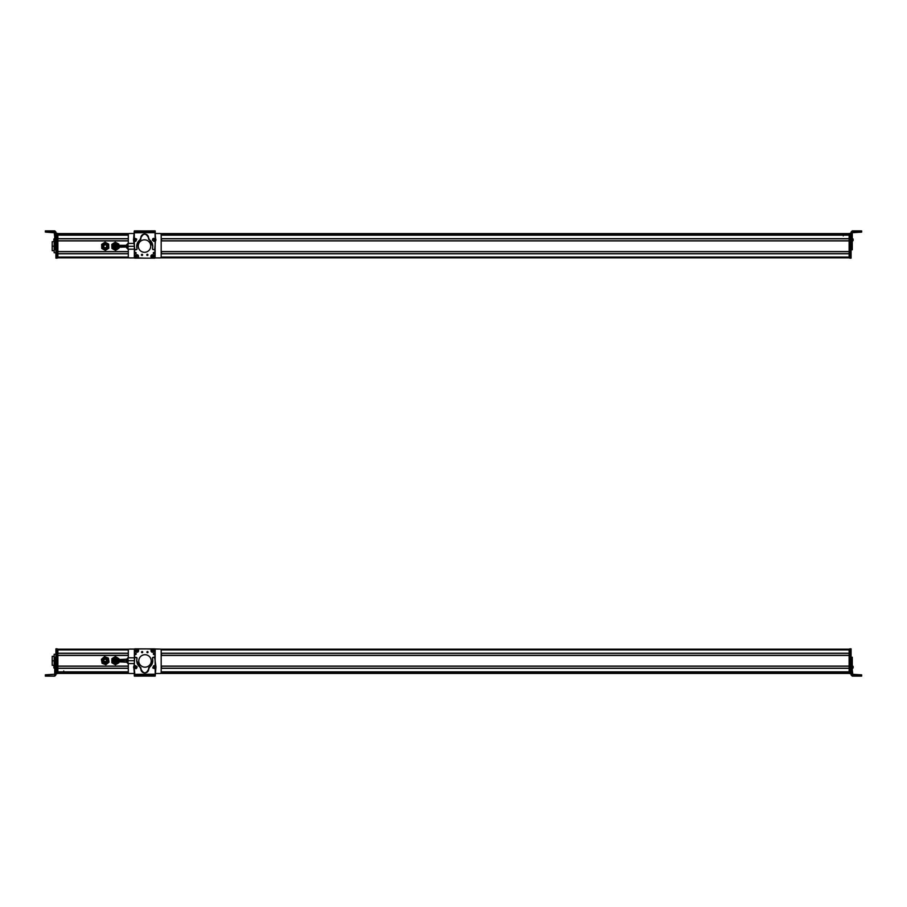 <?xml version="1.0" encoding="UTF-8"?>
<svg xmlns="http://www.w3.org/2000/svg" width="907" height="907" viewBox="0 0 907 907"><rect width="100%" height="100%" fill="white"/><g stroke="black" fill="none" stroke-linecap="round" stroke-linejoin="round"><path stroke-width="1.36" d="M849.122 649.163L160.426 649.163L849.122 649.163M129.066 649.163L57.878 649.163L129.066 649.163M849.122 649.945L161.14 649.945L849.122 649.945L849.122 653.21L161.185 653.21L849.122 653.21L849.122 649.945M128.352 649.945L57.878 649.945L128.352 649.945M57.878 653.21L57.878 649.945L57.878 653.21L128.306 653.21L57.878 653.21M849.122 653.323L161.185 653.323L849.122 653.323M128.306 653.323L57.878 653.323L128.306 653.323M849.122 655.33L161.185 655.33L849.122 655.33M128.306 655.33L57.878 655.33L128.306 655.33M849.122 655.444L161.185 655.444L849.122 655.444L849.122 666.101L161.185 666.101L849.122 666.101L849.122 655.444M128.306 655.444L57.878 655.444L128.306 655.444M57.878 666.101L57.878 655.444L57.878 666.101L128.306 666.101L57.878 666.101M849.122 666.226L161.185 666.226L849.122 666.226M128.306 666.226L57.878 666.226L128.306 666.226M849.122 668.221L161.185 668.221L849.122 668.221M128.306 668.221L57.878 668.221L128.306 668.221M849.122 668.334L161.185 668.334L849.122 668.334L849.122 671.838L161.185 671.838L849.122 671.838L849.122 668.334M128.306 668.334L57.878 668.334L128.306 668.334M57.878 671.838L57.878 668.334L57.878 671.838L128.306 671.838L57.878 671.838M849.122 671.951L161.185 671.951L849.122 671.951M128.306 671.951L57.878 671.951L128.306 671.951M849.122 672.302L161.185 672.302L849.122 672.302M134.429 673.504L129.486 673.504A1.179 1.179 0 0 1 128.306 672.325L57.878 672.302L128.306 672.302L128.306 663.584L128.306 672.325A1.179 1.179 0 0 0 129.486 673.504L134.44 673.504L129.486 673.504A1.179 1.179 0 0 1 129.066 673.425L57.878 673.425L129.066 673.425A1.179 1.179 0 0 0 129.486 673.504L134.44 673.504L134.383 669.615L134.383 673.311M63.739 672.223L128.306 672.223L63.739 672.223M161.185 672.223L843.261 672.223L161.185 672.223M849.122 673.277L160.698 673.277L849.122 673.277M128.794 673.277L57.878 673.277L128.794 673.277M849.122 673.311L160.652 673.311L849.122 673.311M128.839 673.311L57.878 673.311L128.839 673.311M849.122 673.425L160.426 673.425L849.122 673.425M107.491 661.328A2.347 2.347 0 0 0 105.847 658.437A2.347 2.347 0 0 0 102.956 660.081A2.347 2.347 0 0 0 104.6 662.972A2.347 2.347 0 0 0 107.491 661.328C105.178 663.833 103.67 663.425 102.956 660.081C105.269 657.575 106.777 657.994 107.491 661.328M104.781 658.675A2.075 2.075 0 0 1 107.219 661.248A2.075 2.075 0 0 0 105.768 658.709A2.075 2.075 0 0 0 103.217 660.16C103.852 663.108 105.178 663.471 107.219 661.248C106.595 658.312 105.257 657.938 103.217 660.16C103.852 663.108 105.178 663.471 107.219 661.248A2.075 2.075 0 0 1 104.679 662.711A2.075 2.075 0 0 1 103.749 659.242M103.806 659.196A2.075 2.075 0 0 1 104.679 658.697M107.219 661.248C105.178 663.471 103.852 663.108 103.217 660.16C105.257 657.938 106.595 658.312 107.219 661.248M103.659 660.273C104.146 662.586 105.189 662.87 106.788 661.135C106.3 658.822 105.257 658.539 103.659 660.273A1.621 1.621 0 0 1 105.654 659.14A1.621 1.621 0 0 1 106.788 661.135C105.189 662.87 104.146 662.586 103.659 660.273L103.806 659.911M103.602 660.659A1.621 1.621 0 0 0 106.788 661.135M106.198 659.412A1.621 1.621 0 0 0 104.634 659.185M104.396 659.31L105.802 659.185M105.892 659.23L106.799 661.09M103.149 661.804L102.91 661.09A2.347 2.347 0 0 1 103.5 659.106A2.347 2.347 0 0 0 105.609 663.017A2.347 2.347 0 0 0 106.777 658.947M103.557 659.049A2.347 2.347 0 0 1 104.475 658.482A2.347 2.347 0 0 0 103.557 659.049A2.347 2.347 0 0 1 104.475 658.482M104.566 658.448A2.347 2.347 0 0 1 104.724 658.414A2.347 2.347 0 0 0 104.566 658.448A2.347 2.347 0 0 1 107.536 660.319L107.536 660.319A2.347 2.347 0 0 1 105.609 663.017A2.347 2.347 0 0 1 102.91 661.09A2.347 2.347 0 0 0 105.609 663.017A2.347 2.347 0 0 0 107.536 660.319L107.525 660.228M106.686 658.867A2.347 2.347 0 0 0 105.79 658.425A2.347 2.347 0 0 1 107.536 660.319L107.57 660.659M101.913 658.867L104.554 656.691L106.278 657.348M108.409 662.643L105.892 664.718L103.988 664.003L105.802 664.185A3.526 3.526 0 0 1 101.811 661.588M102.876 660.75L102.91 661.09A2.347 2.347 0 0 0 107.457 661.43L107.377 661.634M105.019 663.04L104.452 662.926M101.414 659.276L101.743 661.282A3.526 3.526 0 0 0 103.988 664.003L105.892 664.718L109.033 662.133L108.693 660.126L109.033 662.133L107.457 663.425A3.526 3.526 0 0 0 108.693 660.126L108.364 658.119L106.459 657.405L108.364 658.119L108.693 660.126A3.526 3.526 0 0 0 106.459 657.405L104.554 656.691L102.99 657.983A3.526 3.526 0 0 0 101.743 661.282L101.414 659.276M106.527 657.439A3.526 3.526 0 0 1 108.636 659.82M108.659 659.945A3.526 3.526 0 0 1 108.693 660.126L109.033 662.133M101.788 661.475A3.526 3.526 0 0 1 101.743 661.282L102.99 657.983L104.554 656.691L106.459 657.405A3.526 3.526 0 0 0 102.99 657.983L106.459 657.405L108.364 658.119L108.693 660.126L107.457 663.425L105.802 664.185A3.526 3.526 0 0 0 107.457 663.425L105.892 664.718L103.988 664.003L102.083 663.289L101.743 661.282L103.988 664.003A3.526 3.526 0 0 0 105.802 664.185L103.988 664.003M102.922 661.18L102.91 661.09A2.347 2.347 0 0 1 103.5 659.106M106.459 657.405L108.693 660.126M102.967 661.362L107.423 661.532M107.48 660.058L104.724 658.414M104.622 658.437L103.024 659.877M118.919 662.734L118.919 658.675L118.919 662.734L118.919 660.704L118.919 662.734L115.393 664.774L118.919 662.734L115.393 664.774L111.878 662.734L115.393 664.774M112.014 658.595L111.878 662.734L111.878 658.675L115.393 656.634L111.878 658.675L115.393 656.634L118.919 658.675L115.393 656.634L118.919 658.675L118.919 660.704M113.636 663.754L111.878 662.734L111.878 660.704M54.737 675.998L46.529 675.998L46.529 674.819L54.737 674.23L45.35 674.831L46.529 674.819L46.529 675.998L54.737 675.998L55.917 674.819L55.917 664.037L55.917 674.944L54.737 675.998L54.737 670.012L54.737 676.123L55.917 674.944L55.917 673.697L55.917 674.944L54.737 675.998M54.737 668.028L54.737 670.012L55.917 670.012L54.737 670.012L54.737 668.028L55.917 668.028L54.737 668.028L54.737 667.042L54.737 668.028M54.737 666.044L54.737 667.042L55.917 667.042L54.737 667.042L54.737 666.044L55.917 666.044L54.737 666.044L54.737 664.037L54.737 666.044M54.737 660.557L54.737 664.037L55.917 664.037L54.737 664.037L54.737 660.557L55.917 660.557L54.737 660.557M54.737 657.711L54.737 660.477L55.917 660.477L54.737 660.477L54.737 657.711L55.917 657.711L54.737 657.711M46.529 676.123L54.737 676.123L45.35 676.112L53.275 676.055L45.35 676.044L46.529 675.998L45.35 675.998L45.35 674.831L45.35 676.044L53.275 676.055L46.529 676.123M54.737 657.178L55.917 657.178L54.737 657.178M53.876 667.892L53.876 666.577M54.737 665.647L53.876 666.373L53.876 667.937L54.737 665.727M54.737 665.795L54.737 666.509L54.737 665.795M54.737 668.629L54.737 667.926L54.737 668.629M53.876 667.733L53.876 667.042L53.876 667.733M55.917 649.276L57.084 649.276L57.084 673.311L55.917 673.311L57.084 673.697L57.084 649.276L55.917 648.845L55.917 664.037L55.917 649.525M57.084 673.697L55.917 673.697M55.917 648.89L57.084 648.89L55.917 648.89M55.917 648.845L57.084 648.845M54.159 665.296L52.198 665.296L52.198 660.84L54.159 660.84L52.198 660.84L52.198 656.339L54.159 656.339M54.159 654.264L54.159 666.089L54.737 664.128L54.159 664.128L54.159 654.264L55.917 654.264L54.159 654.264M54.737 657.575L54.159 657.575L54.737 657.575M57.878 673.504L57.878 649.083L57.878 673.504L57.084 673.504L57.878 673.504M57.084 673.107L57.878 673.107L57.084 673.107M57.084 649.48L57.878 649.48L57.084 649.48M57.084 649.083L57.878 649.083L57.084 649.083M63.739 672.019L57.878 672.019L63.739 672.019L63.739 670.987L63.739 671.951M161.491 666.226L161.491 668.221L161.491 666.226M161.503 655.33L161.503 653.323L161.503 655.33M121.266 660.704L114.418 660.704A0.975 0.975 0 0 1 115.393 659.729A0.975 0.975 0 0 1 116.379 660.704A0.975 0.975 0 0 1 115.393 661.679A0.975 0.975 0 0 1 114.418 660.704L121.266 660.704L121.266 661.679L121.266 659.729L121.266 660.704L126.549 660.704L121.266 660.704M126.549 659.729L126.549 661.441L128.034 661.997L127.728 663.402L127.728 658.006L127.728 661.997L126.549 661.441L126.549 659.185L115.393 659.729M134.372 649.48L134.372 660.047L134.769 649.083M128.034 663.584L134.372 663.584L128.034 663.584L128.034 660.704L134.349 660.704L128.034 660.704L128.034 657.824L134.372 657.824L128.034 657.824L128.034 660.704L134.349 660.704L128.034 660.704L128.034 663.584M115.393 661.679L126.549 662.235L126.549 661.441M117.411 659.604A2.29 2.29 0 0 1 117.468 659.729A2.29 2.29 0 0 0 114.305 658.697A2.29 2.29 0 0 0 113.386 661.804A2.29 2.29 0 0 1 114.305 658.697A2.29 2.29 0 0 1 117.411 659.604L117.978 659.298L117.411 659.604M117.468 661.679A2.29 2.29 0 0 1 113.386 661.804L112.819 662.11A2.936 2.936 0 0 1 113.987 658.131A2.936 2.936 0 0 1 118.159 659.729A2.936 2.936 0 0 0 113.987 658.131A2.936 2.936 0 0 0 112.819 662.11L113.386 661.804A2.29 2.29 0 0 0 117.468 661.679M112.275 662.416A3.56 3.56 0 0 1 113.692 657.575A3.56 3.56 0 0 1 118.817 659.729A3.56 3.56 0 0 0 113.692 657.575A3.56 3.56 0 0 0 115.79 664.241A3.56 3.56 0 0 0 118.817 661.679A3.56 3.56 0 0 1 112.275 662.416M118.159 661.679A2.936 2.936 0 0 1 112.819 662.11A2.936 2.936 0 0 0 118.159 661.679M134.281 675.998L134.293 673.504L134.281 675.998L135.472 675.998M155.04 676.123L155.04 674.944L155.04 676.123L144.746 676.055L155.04 676.123M147.115 676.066L144.666 676.055M135.483 674.831L134.304 674.819M144.746 648.868L155.063 649.231M160.006 673.504L155.199 673.504L160.006 673.504A1.179 1.179 0 0 0 160.426 673.425A1.179 1.179 0 0 1 160.006 673.504A1.179 1.179 0 0 0 161.185 672.325L161.185 650.262A1.179 1.179 0 0 0 160.006 649.083L155.108 649.083L160.006 649.083A1.179 1.179 0 0 1 161.185 650.262L161.185 672.325A1.179 1.179 0 0 1 160.006 673.504L155.199 673.504L160.006 673.504M134.372 669.581L134.372 671.634L134.372 669.581M135.086 665.715A0.782 0.782 0 0 0 134.349 666.373A0.782 0.782 0 0 1 135.166 665.715A0.782 0.782 0 0 0 135.154 665.715M152.523 657.722A0.782 0.782 0 0 1 152.977 657.394L152.41 658.153A0.782 0.782 0 0 0 152.444 658.369A8.027 8.027 0 0 1 148.997 667.473A0.782 0.782 0 0 0 148.646 668.278L148.714 668.981A3.923 3.923 0 0 1 144.814 672.926A3.923 3.923 0 0 1 140.936 668.323L140.574 667.518A8.027 8.027 0 0 1 137.025 658.459L135.71 657.292A0.782 0.782 0 0 0 134.758 657.836A11.02 11.02 0 0 0 134.349 660.863L134.372 664.196A3.787 3.787 0 0 1 133.862 666.18A1.961 1.961 0 0 0 133.873 668.153L134.758 657.836L135.71 657.292L137.048 658.244L136.719 660.715L140.88 669.026C143.521 674.071 146.129 674.048 148.714 668.981L152.773 660.613L152.41 658.153L153.737 657.178L154.7 657.711L155.97 667.042L155.21 675.998L155.188 674.23L134.44 674.354L133.873 668.153A3.843 3.843 0 0 1 134.417 670.058L134.451 676.123L155.21 675.998L155.97 667.042L155.108 660.557L155.131 664.037A4.047 4.047 0 0 0 155.698 666.044A1.961 1.961 0 0 1 155.709 668.028L155.97 667.042A1.961 1.961 0 0 0 155.698 666.044A4.047 4.047 0 0 1 155.131 664.037L155.108 660.557A9.796 9.796 0 0 0 155.108 660.477L154.7 657.711L152.977 657.394L152.444 658.369A0.782 0.782 0 0 1 152.489 657.79M135.801 666.101L136.64 667.291L135.801 666.101L136.64 667.291L135.801 666.101L134.338 666.509M135.426 668.278L136.81 667.779L135.426 668.278M155.21 666.384L153.759 665.987M155.21 674.819L155.176 670.012L155.21 674.819L147.263 674.865L155.188 674.819L155.188 674.23L155.188 674.819L134.451 674.944L134.44 674.354L155.188 674.23L155.199 675.998L154.02 675.998L155.199 675.998L154.02 675.998L154.009 674.831L155.188 674.819M155.108 660.477A9.796 9.796 0 0 0 154.7 657.711L153.737 657.178A0.782 0.782 0 0 1 154.7 657.711A9.796 9.796 0 0 1 155.108 660.557M152.977 657.394L152.41 658.153A0.782 0.782 0 0 1 152.977 657.394M140.936 668.323A0.782 0.782 0 0 0 140.948 668.187L140.574 667.518L140.948 668.187A0.782 0.782 0 0 1 140.936 668.323A3.923 3.923 0 0 0 140.88 669.151M133.839 668.096A1.961 1.961 0 0 1 133.601 667.212M134.451 674.944L135.585 674.933L134.451 674.944L134.451 676.123L134.451 674.944L135.619 674.933L135.631 676.112L134.451 676.123M135.585 676.112L144.825 676.055L135.585 676.112M155.176 670.012A3.923 3.923 0 0 1 155.709 668.028A3.923 3.923 0 0 0 155.176 670.012M155.709 668.028A1.961 1.961 0 0 0 155.97 667.042M148.759 667.711A0.782 0.782 0 0 1 148.975 667.495A8.027 8.027 0 0 0 152.444 658.369M143.646 672.756A3.923 3.923 0 0 0 148.646 668.278A0.782 0.782 0 0 1 148.725 667.767M140.574 667.529A0.782 0.782 0 0 1 140.948 668.187A0.782 0.782 0 0 0 140.574 667.518A8.027 8.027 0 0 1 137.762 664.616M137.036 658.085A0.782 0.782 0 0 1 137.048 658.244A0.782 0.782 0 0 0 136.469 657.484M134.349 660.999A11.02 11.02 0 0 1 134.758 657.836A0.782 0.782 0 0 1 135.71 657.292M133.862 666.18A3.787 3.787 0 0 0 134.372 664.241M133.601 667.121A1.961 1.961 0 0 1 133.828 666.237M136.027 668.561A0.782 0.782 0 0 0 136.73 668.142A0.782 0.782 0 0 1 136.027 668.561M154.802 665.693A0.782 0.782 0 0 0 154.009 665.727A0.782 0.782 0 0 1 155.21 666.282A0.782 0.782 0 0 0 154.848 665.727M146.095 676.044L147.274 676.044L146.095 676.044L146.084 674.876L154.009 674.831L154.02 675.998L147.274 676.044L147.263 674.865L147.274 676.044L144.825 676.055L144.814 674.887L146.084 674.876L146.095 676.044M144.814 674.887L144.825 676.055L143.555 676.066L143.544 674.887L144.814 674.887M143.544 674.887L143.555 676.066L142.376 676.066L142.376 674.899L143.544 674.887M142.376 676.066L135.631 676.112L135.619 674.933L142.376 674.899L142.376 676.066M137.082 666.792L135.574 665.647L134.191 667.484L135.687 668.618L136.719 668.142L137.082 666.792L135.687 668.618L134.191 667.484L135.574 665.647L137.082 666.792M135.665 667.892L135.608 666.373L135.665 667.892M135.064 667.155L136.197 667.11L135.064 667.155M155.346 666.509L153.6 665.795L152.739 667.926L154.485 668.629L155.358 667.903L155.346 666.509L154.485 668.629L152.739 667.926L153.6 665.795L155.346 666.509M154.269 667.937L153.816 666.486L154.269 667.937M153.51 667.382L154.587 667.042L153.51 667.382M151.22 660.942A6.224 6.224 0 0 1 144.995 667.167A6.224 6.224 0 0 1 138.771 660.942A6.224 6.224 0 0 1 144.995 654.707A6.224 6.224 0 0 1 151.22 660.942A6.224 6.224 0 0 0 144.995 654.707A6.224 6.224 0 0 0 138.771 660.942A6.224 6.224 0 0 0 144.995 667.167A6.224 6.224 0 0 0 151.22 660.942M148.056 652.133L146.889 652.133A0.59 0.59 0 0 1 147.478 651.543A0.59 0.59 0 0 1 148.056 652.133L146.889 652.133L148.056 652.133A0.59 0.59 0 0 1 147.478 652.723A0.59 0.59 0 0 1 146.889 652.133A0.59 0.59 0 0 0 147.308 652.7M147.365 652.711A0.59 0.59 0 0 0 147.943 652.496M155.165 649.276L155.131 663.799L154.78 648.89L155.131 663.799L154.78 648.89L134.814 648.845L154.972 648.947M134.508 648.993L154.78 648.89L134.814 648.845L134.406 659.729L134.474 649.038M134.758 673.652L134.383 669.615L134.44 673.482L129.486 673.504L134.44 673.504M142.716 652.122L141.537 652.122L142.716 652.122A0.59 0.59 0 0 1 142.127 652.711A0.59 0.59 0 0 1 141.537 652.122A0.59 0.59 0 0 1 142.127 651.532A0.59 0.59 0 0 1 142.592 652.473M150.981 650.704C152.025 652.723 153.068 652.734 154.111 650.716C153.079 648.686 152.036 648.686 150.981 650.704L150.981 650.704A1.565 1.565 0 0 1 152.546 649.14A1.565 1.565 0 0 1 154.111 650.716A1.565 1.565 0 0 1 152.546 652.269A1.565 1.565 0 0 1 150.981 650.704M135.46 650.67C136.504 652.689 137.547 652.7 138.59 650.682C137.558 648.652 136.515 648.652 135.46 650.67L135.46 650.67A1.565 1.565 0 0 1 137.036 649.106A1.565 1.565 0 0 1 138.59 650.682A1.565 1.565 0 0 1 137.025 652.235A1.565 1.565 0 0 1 135.46 650.67M153.351 653.97L154.644 653.981L153.351 653.97A0.646 0.646 0 0 1 154.009 653.323A0.646 0.646 0 0 1 154.644 653.981A0.646 0.646 0 0 0 154.644 653.981A0.646 0.646 0 0 1 153.997 654.616A0.646 0.646 0 0 1 153.351 653.97A0.646 0.646 0 0 1 154.009 653.323A0.646 0.646 0 0 1 154.644 653.981M134.916 653.936L136.209 653.936L134.916 653.936A0.646 0.646 0 0 1 135.574 653.289A0.646 0.646 0 0 1 136.209 653.936A0.646 0.646 0 0 1 135.562 654.582A0.646 0.646 0 0 1 134.916 653.936M155.018 648.97L160.006 649.083L155.108 649.083M134.406 659.729L134.429 649.231L134.406 659.729M142.229 651.543A0.59 0.59 0 0 0 141.662 651.77M141.628 651.816A0.59 0.59 0 0 0 141.696 652.53M134.95 654.106A0.646 0.646 0 0 0 136.118 654.276M136.186 653.754A0.646 0.646 0 0 0 135.018 653.596M142.376 651.838L141.764 652.337M147.818 652.099L147.036 652.099L147.739 651.861M153.646 649.786L153.396 650.081A1.054 1.054 0 0 0 153.034 649.775L151.798 651.952C153.555 652.19 154.167 651.464 153.657 649.763L153.657 649.763C154.167 651.464 153.555 652.19 151.798 651.952L151.843 651.895C153.498 652.11 154.088 651.419 153.6 649.831C154.099 651.441 153.521 652.122 151.843 651.895L153.6 649.831M151.696 651.339L153.034 649.775M153.249 649.525L153.283 649.48C151.548 649.231 150.925 649.956 151.435 651.645L151.492 651.589C150.993 649.979 151.582 649.287 153.249 649.525C151.594 649.31 151.016 649.99 151.492 651.589L151.435 651.645C150.925 649.956 151.548 649.231 153.294 649.457L153.249 649.525M138.261 649.956L138.283 649.945C136.866 648.89 135.971 649.231 135.608 650.965L135.982 650.818A1.054 1.054 0 0 0 136.152 651.26L138.283 649.945L135.982 650.818M138.431 650.398L135.767 651.407C137.195 652.45 138.091 652.122 138.454 650.387L138.431 650.398C138.091 652.122 137.195 652.45 135.767 651.407L138.374 650.41C138.034 652.065 137.195 652.382 135.846 651.373C137.184 652.36 138.034 652.042 138.374 650.41L138.454 650.387M135.608 650.965C135.971 649.231 136.866 648.89 138.283 649.945L138.215 649.979C136.878 648.993 136.027 649.31 135.676 650.931L135.608 650.965M135.676 650.931C136.016 649.287 136.866 648.97 138.215 649.979L135.676 650.931M129.486 649.083L134.451 649.083L129.486 649.083A1.179 1.179 0 0 0 128.306 650.262L128.306 657.824L128.306 650.262A1.179 1.179 0 0 1 129.486 649.083L134.451 649.083L129.486 649.083M128.306 657.824L128.306 650.262L128.306 657.824M161.185 650.262L161.185 672.325L161.185 650.262M851.083 649.231L849.916 648.834L849.916 673.652L849.916 648.834L851.083 648.834L849.916 649.231L851.083 649.231L851.083 660.795L851.083 649.231M851.083 650.682C851.083 648.664 851.083 648.664 851.083 650.682M851.083 673.255L849.916 673.255L851.083 673.255M851.083 673.652L849.916 673.652L851.083 673.652L851.083 674.921L851.083 673.652M852.263 668.085L852.263 657.201L851.083 657.768L851.083 674.921L851.083 667.098L852.263 667.098L852.263 668.085L851.083 668.085L852.263 668.085L852.263 669.99L852.263 665.749L852.263 667.892M852.263 674.286L852.263 669.99L851.083 669.99L852.263 669.99L852.841 674.876L860.471 674.876L860.471 676.055L852.263 676.055L851.083 674.876L852.263 676.1L860.471 676.1L852.263 676.1L851.083 674.921L852.263 676.1L861.65 676.089L860.471 676.1L861.65 676.089L860.471 676.055L860.471 674.876L861.65 674.876L861.65 676.078L853.725 676.078L861.65 676.066L861.65 674.876L852.263 674.286M852.263 664.173L851.083 664.128L851.083 657.768L852.263 657.768L852.263 660.795L851.083 660.795L852.263 660.795L851.083 660.931L852.263 660.931L852.263 664.173L851.083 664.173L852.263 664.128L852.263 666.112L851.083 666.112L851.083 664.128L852.263 664.173M851.083 657.235L852.263 657.235M851.083 667.098L851.083 666.112L852.263 666.112L852.263 667.098L851.083 667.098M861.65 676.066L861.65 674.876M852.263 666.804L852.263 665.919M852.263 667.835L852.263 666.43L852.263 667.835M852.263 668.47L853.124 667.915L852.263 668.686M853.124 667.756L852.263 665.67L853.124 666.441M853.124 667.847L853.124 666.634M849.122 673.107L849.122 649.48L849.122 673.107L849.916 673.107L849.122 673.107M849.122 649.083L849.916 649.083L849.122 649.083M849.916 649.48L849.122 649.48L849.916 649.48M849.916 673.504L849.122 673.504L849.916 673.504M849.122 233.575L160.426 233.575L849.122 233.575M129.066 233.575L57.878 233.575L129.066 233.575A1.179 1.179 0 0 1 129.486 233.496A1.179 1.179 0 0 0 128.306 234.675L57.878 234.698L128.306 234.698L128.306 243.416L128.306 234.675A1.179 1.179 0 0 1 129.486 233.496L134.293 233.496L129.486 233.496A1.179 1.179 0 0 0 129.066 233.575M849.122 233.689L160.652 233.689L849.122 233.689M128.839 233.689L57.878 233.689L128.839 233.689M849.122 233.723L160.698 233.723L849.122 233.723M128.794 233.723L57.878 233.723L128.794 233.723M849.122 234.698L161.185 234.698L849.122 234.698M843.261 234.777L161.185 234.777L843.261 234.777M128.306 234.777L63.739 234.777L128.306 234.777M849.122 235.162L161.185 235.162L849.122 235.162L849.122 238.666L161.185 238.666L849.122 238.666L849.122 235.162M128.306 235.162L57.878 235.162L128.306 235.162M57.878 235.049L128.306 235.049L57.878 235.049M161.185 235.049L849.122 235.049L161.185 235.049M57.878 238.666L57.878 235.162L57.878 238.666L128.306 238.666L57.878 238.666M849.122 238.779L161.185 238.779L849.122 238.779M128.306 238.779L57.878 238.779L128.306 238.779M849.122 240.774L161.185 240.774L849.122 240.774M128.306 240.774L57.878 240.774L128.306 240.774M849.122 240.899L161.185 240.899L849.122 240.899L849.122 251.556L161.185 251.556L849.122 251.556L849.122 240.899M128.306 240.899L57.878 240.899L128.306 240.899M57.878 251.556L57.878 240.899L57.878 251.556L128.306 251.556L57.878 251.556M849.122 251.67L161.185 251.67L849.122 251.67M128.306 251.67L57.878 251.67L128.306 251.67M849.122 253.677L161.185 253.677L849.122 253.677M128.306 253.677L57.878 253.677L128.306 253.677M849.122 253.79L161.185 253.79L849.122 253.79L849.122 257.055L161.14 257.055L849.122 257.055L849.122 253.79M128.306 253.79L57.878 253.79L128.306 253.79M57.878 257.055L57.878 253.79L57.878 257.055L128.352 257.055L57.878 257.055M849.122 257.837L160.426 257.837L849.122 257.837M129.066 257.837L57.878 257.837L129.066 257.837A1.179 1.179 0 0 0 129.486 257.917L134.383 257.917L129.486 257.917A1.179 1.179 0 0 1 128.306 256.738A1.179 1.179 0 0 0 129.486 257.917L134.383 257.917L129.486 257.917A1.179 1.179 0 0 1 129.066 257.837M116.062 242.657L115.268 242.226L111.81 244.38L111.946 248.439L113.738 249.402L111.946 248.439L111.81 244.38L113.534 243.303L111.81 244.38L112.377 248.178L111.878 246.409M113.534 243.303L115.268 242.226L113.534 243.303L115.268 242.226L118.851 244.153L115.268 242.226L118.851 244.153L118.987 248.212L118.851 244.153L118.987 248.212L115.529 250.355L118.987 248.212M117.252 249.289L115.529 250.355L111.946 248.439M54.737 238.847L54.737 249.731L55.917 249.164L55.917 236.942L55.917 239.833L54.737 239.833L54.737 238.847L55.917 238.847L54.737 238.847L54.737 236.942L54.737 238.847M54.737 232.645L54.737 236.942L55.917 236.942L54.737 236.942L54.159 232.056L46.529 232.056L46.529 230.877L54.737 230.877L55.917 232.056L55.917 233.734L55.917 232.056L54.737 230.877L45.35 230.888L46.529 230.877L46.529 232.056L45.35 232.067L45.35 230.888L45.35 232.067L54.737 232.645M54.159 232.181L54.737 232.77L46.529 232.181L54.159 232.181M55.917 249.708L54.737 249.708L55.917 249.731M55.917 246.137L55.917 249.164L54.737 249.164L54.737 246.137L55.917 246.137L54.737 246.001L55.917 246.001L55.917 258.155L57.084 258.155L55.917 258.155L57.084 257.769L55.917 257.769L55.917 246.137M55.917 242.804L55.917 246.001L54.737 246.001L54.737 242.804L55.917 242.804L54.737 242.759L55.917 242.804M55.917 240.82L55.917 242.759L54.737 242.759L54.737 240.82L55.917 240.82L54.737 240.82L54.737 239.833L55.917 239.833L55.917 240.82M46.529 232.181L53.275 232.113L46.529 232.181M52.005 232.124L46.529 232.113L52.005 232.124M54.737 240.208L54.737 238.858L54.737 240.208M54.737 240.491L54.737 238.371L54.737 241.353L53.876 239.153M54.737 239.074L54.737 240.877M54.737 238.382L53.876 239.029L53.876 240.627M53.876 239.029L54.737 238.303M55.917 233.734L55.917 238.847L55.917 233.734L57.084 233.734L55.917 233.734M57.084 233.303L55.917 233.303M54.159 250.661L52.198 250.661L52.198 246.16L54.159 246.205L52.198 246.205L52.198 241.704L54.159 241.704M54.159 249.482L54.159 252.736L55.917 252.736L54.159 252.736L54.159 249.482L54.737 249.482L54.159 249.482L54.159 242.929L54.159 249.482M54.159 240.99L54.737 242.929L54.159 240.99M57.084 257.769L57.084 233.893L57.084 257.917L57.878 257.917L57.878 233.496L57.878 257.917L57.084 257.917M57.084 257.52L57.878 257.52L57.084 257.52M57.084 233.893L57.878 233.893L57.084 233.893M57.084 233.496L57.878 233.496L57.084 233.496M161.491 238.779L161.491 240.774L161.491 238.779M161.503 253.677L161.503 251.67L161.503 253.677M106.686 246.987C106.607 244.629 105.631 244.164 103.761 245.593C103.84 247.951 104.815 248.416 106.686 246.987C104.815 248.416 103.84 247.951 103.761 245.593C105.631 244.164 106.607 244.629 106.686 246.987A1.621 1.621 0 0 0 103.965 245.264M103.761 245.593A1.621 1.621 0 0 0 104.373 247.679M107.094 247.18C104.702 249.006 103.455 248.416 103.353 245.4C105.745 243.586 106.992 244.176 107.094 247.18C106.992 244.176 105.745 243.586 103.353 245.4A2.075 2.075 0 0 0 104.328 248.167A2.075 2.075 0 0 0 107.094 247.18M107.071 247.237A2.075 2.075 0 0 1 106.516 247.917M106.425 247.985A2.075 2.075 0 0 1 105.518 248.348M105.405 248.359A2.075 2.075 0 0 1 103.568 247.543M103.5 247.452A2.075 2.075 0 0 1 105.575 244.255A2.075 2.075 0 0 1 107.287 246.08M107.287 246.137A2.075 2.075 0 0 1 107.117 247.135M107.343 247.305C104.634 249.368 103.217 248.699 103.103 245.287C105.813 243.223 107.23 243.892 107.343 247.305A2.347 2.347 0 0 0 106.232 244.176A2.347 2.347 0 0 0 103.103 245.287A2.347 2.347 0 0 0 104.214 248.416A2.347 2.347 0 0 0 107.343 247.305A2.347 2.347 0 0 1 107.23 247.498M102.876 246.375A2.347 2.347 0 0 1 103.194 245.117A2.347 2.347 0 0 0 102.876 246.375A2.347 2.347 0 0 1 103.103 245.287M102.876 246.477A2.347 2.347 0 0 0 103.171 247.43A2.347 2.347 0 0 1 102.876 246.477A2.347 2.347 0 0 0 103.217 247.509M104.022 248.314A2.347 2.347 0 0 1 103.863 248.212A2.347 2.347 0 0 0 104.022 248.314A2.347 2.347 0 0 1 103.251 247.577M105.144 248.643A2.347 2.347 0 0 1 104.112 248.371A2.347 2.347 0 0 0 106.459 248.291L106.459 248.291A2.347 2.347 0 0 1 105.223 248.643M107.026 249.312A3.526 3.526 0 0 1 105.541 249.799M105.371 249.81A3.526 3.526 0 0 1 103.852 249.538M103.738 249.482A3.526 3.526 0 0 1 103.557 249.402L105.359 250.355L108.806 248.212L108.681 244.153L108.761 246.602M103.466 249.346A3.526 3.526 0 0 1 102.344 248.325M102.253 248.178A3.526 3.526 0 0 1 101.72 246.67M101.709 246.103A3.526 3.526 0 0 1 102.151 244.573M102.196 244.493A3.526 3.526 0 0 1 103.364 243.303L101.641 244.38L101.765 248.439L103.194 249.21M102.888 243.598L105.087 242.226L108.681 244.153L105.087 242.226L103.364 243.303A3.526 3.526 0 0 0 101.697 246.409L101.686 245.99M104.112 248.371A2.347 2.347 0 0 0 106.459 248.291L107.015 247.815M105.087 242.226L106.879 243.189L108.738 246.182L107.083 249.289L105.359 250.355L103.557 249.402A3.526 3.526 0 0 0 108.738 246.182A3.526 3.526 0 0 0 106.879 243.189L108.681 244.153L108.806 248.212L106.607 249.584M105.359 250.355L101.765 248.439L101.641 244.38L103.364 243.303L106.879 243.189A3.526 3.526 0 0 0 103.364 243.303L101.697 246.409A3.526 3.526 0 0 0 103.557 249.402L101.765 248.439L101.641 244.38M103.999 244.289L103.988 244.3A2.347 2.347 0 0 1 106.323 244.221M106.425 244.278A2.347 2.347 0 0 1 107.559 246.114M107.57 246.205A2.347 2.347 0 0 1 107.185 247.577L107.332 247.339M107.151 247.622A2.347 2.347 0 0 1 106.459 248.291L106.459 248.291M108.738 246.182L108.806 248.212M107.083 249.289L103.557 249.402L101.697 246.409M121.266 246.296L114.418 246.296A0.975 0.975 0 0 1 115.393 245.321A0.975 0.975 0 0 1 116.379 246.296A0.975 0.975 0 0 1 115.393 247.271A0.975 0.975 0 0 1 114.418 246.296L121.266 246.296L121.266 247.271L121.266 245.321L121.266 246.296L126.549 246.296L121.266 246.296M126.549 247.021L127.728 247.588L127.728 248.994L127.728 247.588L126.549 247.021L126.549 244.765L126.549 247.815L126.549 247.021L115.393 247.271M128.034 249.176L134.349 249.176L128.034 249.176L128.034 246.296L134.349 246.296L128.034 246.296L128.034 243.416L134.361 243.416L128.034 243.416L128.034 249.176M127.728 247.588L127.728 243.598L127.728 247.588M117.411 245.196A2.29 2.29 0 0 1 117.468 245.321A2.29 2.29 0 0 0 114.305 244.289A2.29 2.29 0 0 0 113.386 247.396A2.29 2.29 0 0 1 114.305 244.289A2.29 2.29 0 0 1 117.411 245.196L117.978 244.89L117.411 245.196M117.468 247.271A2.29 2.29 0 0 1 113.386 247.396L112.819 247.702A2.936 2.936 0 0 1 113.987 243.722A2.936 2.936 0 0 1 118.159 245.321A2.936 2.936 0 0 0 113.987 243.722A2.936 2.936 0 0 0 112.819 247.702L113.386 247.396A2.29 2.29 0 0 0 117.468 247.271M112.275 247.996A3.56 3.56 0 0 1 113.692 243.167A3.56 3.56 0 0 1 118.817 245.321A3.56 3.56 0 0 0 113.692 243.167A3.56 3.56 0 0 0 115.79 249.833A3.56 3.56 0 0 0 118.817 247.271A3.56 3.56 0 0 1 112.275 247.996M118.159 247.271A2.936 2.936 0 0 1 112.819 247.702A2.936 2.936 0 0 0 118.159 247.271M155.142 240.627A0.782 0.782 0 0 1 154.326 241.285A0.782 0.782 0 0 0 154.337 241.285M155.619 238.847L154.734 249.164L153.782 249.708L152.444 248.756L152.784 246.285L148.612 237.974C145.97 232.929 143.363 232.952 140.778 238.019L136.719 246.387L137.082 248.847L135.755 249.822L134.792 249.289L133.522 239.958L134.281 231.002L134.304 232.77L155.052 232.645L155.619 238.847A1.961 1.961 0 0 1 155.891 239.833A1.961 1.961 0 0 0 155.619 238.847A3.843 3.843 0 0 1 155.074 236.942L155.052 232.645L155.074 236.942A3.843 3.843 0 0 0 155.619 238.847M153.702 240.899L152.852 239.709L153.702 240.899L152.852 239.709L153.702 240.899L155.154 240.491M154.065 238.722L152.682 239.221M134.281 240.616L135.733 241.013M155.074 236.942L155.052 232.645L134.304 232.77L134.304 232.181L134.315 236.988L134.281 232.181L135.483 232.169L134.304 232.77L134.281 231.002L134.315 236.988A3.923 3.923 0 0 1 133.782 238.972L134.361 242.963A4.047 4.047 0 0 0 133.805 240.956A1.961 1.961 0 0 1 133.522 239.97A1.961 1.961 0 0 0 133.805 240.956A4.047 4.047 0 0 1 134.361 242.963L134.383 246.443A9.796 9.796 0 0 0 134.383 246.523L134.792 249.289A0.782 0.782 0 0 0 135.755 249.822L137.082 248.847L136.719 246.387A8.027 8.027 0 0 1 140.494 239.527L140.868 238.858A0.782 0.782 0 0 1 140.778 239.21M136.515 249.606L137.082 248.847A0.782 0.782 0 0 1 136.515 249.606A0.782 0.782 0 0 0 137.048 248.631A0.782 0.782 0 0 1 137.082 248.847M148.612 237.974L148.918 239.482A8.027 8.027 0 0 1 152.784 246.285A8.027 8.027 0 0 0 148.918 239.482L148.544 238.813L148.918 239.482A0.782 0.782 0 0 1 148.555 238.677A3.923 3.923 0 0 0 144.678 234.074A3.923 3.923 0 0 0 140.778 238.031A3.923 3.923 0 0 1 144.678 234.074A3.923 3.923 0 0 1 148.612 237.974M152.784 246.285A8.027 8.027 0 0 1 152.467 248.541A0.782 0.782 0 0 0 152.444 248.756L153.782 249.708A0.782 0.782 0 0 0 154.734 249.164A0.782 0.782 0 0 1 153.805 249.72M155.142 246.001A11.02 11.02 0 0 1 154.734 249.164A11.02 11.02 0 0 0 155.142 246.001L155.12 242.804A3.787 3.787 0 0 1 155.63 240.82L155.891 239.833A1.961 1.961 0 0 1 155.664 240.763M155.052 232.645L155.04 230.877L134.293 231.002L135.472 231.002L134.293 231.002L135.472 231.002L135.483 232.169L153.873 232.067L153.861 230.888L155.04 230.877L153.861 230.888L155.04 230.877L155.052 232.645M155.04 232.056L153.873 232.067L155.04 232.056L153.895 232.067L155.04 232.056L155.04 230.877M133.522 239.958A1.961 1.961 0 0 1 133.782 238.972A3.923 3.923 0 0 0 133.953 238.666M133.522 239.867A1.961 1.961 0 0 1 133.748 239.04M134.383 246.523A9.796 9.796 0 0 0 134.792 249.289A0.782 0.782 0 0 0 135.733 249.822M134.712 248.983A9.796 9.796 0 0 1 134.383 246.829M137.048 248.631A8.027 8.027 0 0 1 140.494 239.527A0.782 0.782 0 0 0 140.846 238.722A0.782 0.782 0 0 1 140.857 238.847M140.846 238.722A3.923 3.923 0 0 1 140.778 238.019M153 249.504A0.782 0.782 0 0 1 152.467 248.541A8.027 8.027 0 0 0 152.535 248.291M152.444 248.756A0.782 0.782 0 0 0 153.022 249.516M155.891 239.833A1.961 1.961 0 0 1 155.63 240.82A3.787 3.787 0 0 0 155.619 240.854M153 238.586A0.782 0.782 0 0 0 152.761 238.858A0.782 0.782 0 0 1 153.464 238.439M135.098 241.398A0.782 0.782 0 0 0 135.483 241.273A0.782 0.782 0 0 1 134.281 240.718A0.782 0.782 0 0 0 134.69 241.307M145.936 230.934L143.397 230.956L145.936 230.934L145.948 232.113L134.304 232.181L135.483 232.169L135.472 231.002L142.218 230.956L142.229 232.135L142.218 230.956L143.397 230.956L143.408 232.124L143.397 230.956L143.408 232.124L143.397 230.956L144.666 230.945L144.678 232.113L144.666 230.945L145.936 230.934L145.948 232.113L145.936 230.934L147.115 230.934L147.127 232.101L145.948 232.113L145.936 230.934M134.304 232.181L134.293 231.002M147.115 230.934L153.861 230.888L153.873 232.067L147.127 232.101L147.115 230.934M152.41 240.208L153.918 241.353L155.301 239.516L153.805 238.382L152.773 238.858L152.41 240.208L153.805 238.382L155.312 239.516L153.918 241.353L152.41 240.208M153.827 239.108L153.884 240.627L153.827 239.108M154.428 239.845L153.294 239.89L154.428 239.845M134.145 240.491L135.891 241.205L136.753 239.074L135.007 238.371L134.134 239.097L134.145 240.491L135.007 238.371L136.753 239.074L135.891 241.205L134.145 240.491M135.222 239.063L135.676 240.514L135.222 239.063M135.993 239.618L134.905 239.958L135.993 239.618M138.272 246.058A6.224 6.224 0 0 1 144.496 239.833A6.224 6.224 0 0 1 150.732 246.058A6.224 6.224 0 0 1 144.496 252.293A6.224 6.224 0 0 1 138.272 246.058A6.224 6.224 0 0 0 144.496 252.293A6.224 6.224 0 0 0 150.732 246.058A6.224 6.224 0 0 0 144.496 239.833A6.224 6.224 0 0 0 138.272 246.058M141.435 254.867A0.59 0.59 0 0 1 142.025 254.277A0.59 0.59 0 0 1 142.603 254.867L141.435 254.867L142.603 254.867A0.59 0.59 0 0 1 142.014 255.457A0.59 0.59 0 0 1 141.515 254.55M134.327 257.724L134.361 243.201L134.712 258.11L154.678 258.155L134.712 258.11L154.678 258.155L155.086 247.271L155.018 257.962M155.12 233.734L155.108 237.385L155.12 233.734M147.954 254.878A0.59 0.59 0 0 0 147.365 254.289A0.59 0.59 0 0 0 146.775 254.878L147.954 254.878A0.59 0.59 0 0 1 147.365 255.468A0.59 0.59 0 0 1 146.775 254.878A0.59 0.59 0 0 0 147.206 255.445M138.51 256.296C137.467 254.277 136.424 254.266 135.381 256.284C136.413 258.314 137.467 258.314 138.51 256.296L138.51 256.296A1.565 1.565 0 0 1 136.946 257.86A1.565 1.565 0 0 1 135.381 256.284A1.565 1.565 0 0 1 136.946 254.731A1.565 1.565 0 0 1 138.51 256.296M154.031 256.33C152.988 254.311 151.945 254.3 150.902 256.318C151.934 258.348 152.977 258.348 154.031 256.33L154.031 256.33A1.565 1.565 0 0 1 152.455 257.894A1.565 1.565 0 0 1 150.902 256.318A1.565 1.565 0 0 1 152.467 254.765A1.565 1.565 0 0 1 154.031 256.33M136.141 253.03L134.848 253.019L136.141 253.03A0.646 0.646 0 0 0 135.494 252.384A0.646 0.646 0 0 0 134.848 253.019A0.646 0.646 0 0 1 135.494 252.384A0.646 0.646 0 0 1 136.141 253.03A0.646 0.646 0 0 1 135.483 253.677A0.646 0.646 0 0 1 134.848 253.019A0.646 0.646 0 0 0 134.848 253.03L135.041 253.495A0.646 0.646 0 0 0 135.086 253.529M154.575 253.098A0.646 0.646 0 0 0 154.575 253.064L153.283 253.064L154.575 253.064A0.646 0.646 0 0 0 153.929 252.418A0.646 0.646 0 0 0 153.283 253.064A0.646 0.646 0 0 1 153.929 252.418A0.646 0.646 0 0 1 154.575 253.064A0.646 0.646 0 0 1 153.918 253.711A0.646 0.646 0 0 1 153.283 253.064M141.911 255.445A0.59 0.59 0 0 0 142.49 255.218M155.086 247.271L155.063 257.769L155.086 247.271M147.263 255.457A0.59 0.59 0 0 0 147.83 255.23M147.807 254.901L147.025 254.901L147.773 255.048M155.108 257.599L155.12 246.953L154.723 257.917M155.12 235.367L155.12 237.419L155.12 235.367M155.12 246.953L155.12 257.52L155.12 246.953M137.433 255.355L137.796 255.661A1.054 1.054 0 0 0 137.433 255.355L137.683 255.06C135.937 254.81 135.324 255.536 135.835 257.237L137.649 255.105C135.993 254.89 135.415 255.581 135.891 257.169L136.095 256.919A1.054 1.054 0 0 0 136.458 257.225L135.835 257.237C135.324 255.536 135.937 254.81 137.694 255.048M136.243 257.475L136.209 257.52C137.943 257.769 138.567 257.044 138.057 255.355L138 255.411C138.499 257.021 137.909 257.713 136.243 257.475C137.898 257.69 138.476 257.01 138 255.411L138.034 255.366C138.567 257.044 137.943 257.769 136.197 257.543L136.243 257.475M135.891 257.169C135.392 255.559 135.971 254.878 137.649 255.105L135.891 257.169M153.873 256.046L153.51 256.182A1.054 1.054 0 0 0 153.34 255.74L151.208 257.055C152.625 258.11 153.521 257.769 153.895 256.035L153.873 256.046M151.412 256.477L153.34 255.74M153.646 255.627L153.725 255.593C152.297 254.55 151.401 254.878 151.038 256.613L151.118 256.59C151.458 254.935 152.297 254.618 153.646 255.627C152.308 254.64 151.469 254.958 151.118 256.59L151.038 256.613C151.401 254.878 152.297 254.55 153.725 255.593L153.646 255.627M153.895 256.035C153.521 257.769 152.625 258.11 151.208 257.055L151.276 257.021C152.614 258.007 153.464 257.69 153.816 256.069L153.895 256.035M153.816 256.069C153.476 257.713 152.625 258.03 151.276 257.021L153.816 256.069M128.306 256.738L128.306 249.176L128.306 256.738M160.006 257.917L155.04 257.917L160.006 257.917A1.179 1.179 0 0 0 161.185 256.738L161.185 234.675L161.185 256.738A1.179 1.179 0 0 1 160.006 257.917L155.04 257.917L160.006 257.917M160.006 233.496L155.052 233.496L160.006 233.496A1.179 1.179 0 0 1 161.185 234.675L161.185 256.738L161.185 234.675A1.179 1.179 0 0 0 160.006 233.496L155.052 233.484L160.006 233.496M128.306 243.416L128.306 234.675L128.306 243.416M155.21 231.002L155.199 233.496L155.21 231.002L154.02 231.002M134.451 230.877L134.451 232.056L134.451 230.877L144.746 230.945L134.451 230.877M142.376 230.934L144.825 230.945M154.009 232.169L155.188 232.181M144.746 258.132L134.429 257.769M851.083 257.769L851.083 246.421L851.083 257.769L849.916 258.166L849.916 233.745L849.916 257.769L851.083 257.769M851.083 236.886L851.083 233.745L849.916 233.745L851.083 233.745L851.083 249.187L851.083 232.079L851.083 236.886L852.263 236.886L852.263 230.9L860.471 230.9L860.471 232.079L852.841 232.124L861.65 232.124L852.263 232.714L852.841 232.079L852.263 232.668L861.65 232.079L853.725 232.101L861.65 232.124L860.471 232.079L860.471 230.9L852.263 230.9L851.083 232.079L852.263 230.9L852.263 236.886L851.083 236.886M849.916 233.348L851.083 233.348L849.916 233.348M851.083 258.166L849.916 258.166L851.083 258.166M852.263 238.87L852.263 236.886L852.263 238.87L851.083 238.87L852.263 238.87L852.263 239.856L852.263 238.87M852.263 240.843L852.263 239.856L851.083 239.856L852.263 239.856L852.263 240.843L851.083 240.843L852.263 240.843L852.263 242.861L852.263 240.843M852.263 246.341L852.263 242.861L851.083 242.861L852.263 242.861L852.263 246.341L851.083 246.341L852.263 246.341M852.263 249.187L852.263 246.421L851.083 246.421L852.263 246.421L852.263 249.187L851.083 249.187L852.263 249.187M852.263 249.232L851.083 249.754M852.263 249.731L851.083 249.731M861.65 230.922L860.471 230.9L861.65 230.911L861.65 232.101L860.471 232.101L861.65 232.09L861.65 230.934M854.995 232.101L860.471 232.101L854.995 232.101M852.263 241.273L852.263 238.405M852.263 240.491L852.263 239.108M853.124 240.514L853.124 239.301M852.263 241.33L853.124 240.593L852.263 238.348L852.263 240.298L852.263 238.53M853.124 240.457L853.124 239.233M849.916 257.52L849.916 233.893L849.122 233.893L849.122 257.917L849.122 233.496L849.916 233.893L849.916 257.52L849.122 257.52L849.916 257.52M849.916 233.496L849.122 233.496L849.916 233.496M849.916 257.917L849.122 257.917L849.916 257.917M843.261 235.242L843.261 235.843L843.261 235.242M54.737 668.697L53.876 667.971M128.034 663.402L126.549 662.235M128.034 658.006L126.549 659.185M851.083 657.201L852.263 657.201M54.737 241.273L53.876 240.548M57.084 258.155L55.917 258.155M126.549 245.321L115.393 245.321M128.034 248.994L126.549 247.815M128.034 243.598L126.549 244.765M851.083 249.799L852.263 249.799M861.65 230.911L861.65 232.079M852.263 238.314L853.124 239.051"/></g></svg>
